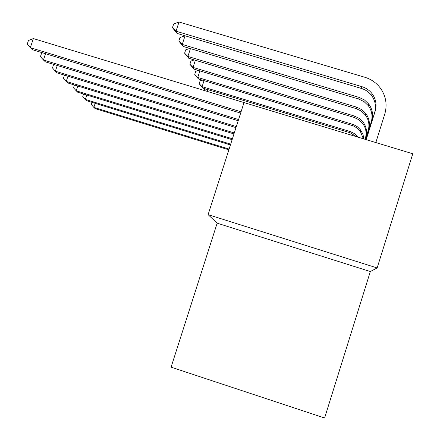 <?xml version="1.0" encoding="UTF-8"?>
<svg xmlns="http://www.w3.org/2000/svg" width="440" height="440" viewBox="0 0 440 440"><rect width="100%" height="100%" fill="white"/><g stroke="black" fill="none" stroke-linecap="round" stroke-linejoin="round"><path stroke-width="0.66" d="M370.332 271.546L377.152 267.944L412.775 153.769L244.019 102.581L208.098 214.649L217.157 223.174L171.089 367.158L324.605 418L370.332 271.546L217.157 223.174M377.152 267.944L208.098 214.649M229.114 149.083L93.847 107.388L95.139 108.603L228.872 149.837M95.172 103.329L93.847 107.388L91.306 104.533L92.021 102.361M203.94 90.316L204.193 89.524L205.755 89.001M207.889 89.645L207.339 91.35M230.698 144.149L85.382 99.429L86.785 100.749L230.434 144.964M86.823 95.029L85.382 99.429L82.764 96.481L83.567 94.034M232.414 138.787L76.208 90.811L77.732 92.235L232.128 139.678M77.781 86.026L76.208 90.811L73.502 87.758L74.415 84.992M356.67 136.752L349.987 132.721L202.763 88.094L202.097 86.68L199.177 83.743L200.129 80.806L202.186 80.102M358.418 137.286L354.794 133.771L350.284 131.582L202.097 86.68L204.039 80.663M202.763 88.094L199.177 83.743M363.374 138.787L360.283 131.225L357.165 128.073L353.298 125.868L198.484 78.986L197.764 77.451L194.733 74.415L195.723 71.352L198.347 70.444M363.891 138.941L362.945 134.25L360.663 130.026L357.522 126.852L353.628 124.636L197.764 77.451L199.881 70.906M198.484 78.986L194.733 74.415M234.284 132.952L66.237 81.439L67.892 82.995L233.97 133.92M67.958 76.213L66.237 81.439L63.443 78.282L64.471 75.147M365.09 139.31L365.327 138.556C366.883 133.117 366.014 128.09 362.731 123.475L358.842 119.73L353.958 117.37L193.831 69.08L193.045 67.413L189.893 64.267L190.927 61.072L194.211 59.917M365.139 139.321L365.761 137.357C367.323 131.879 366.454 126.814 363.143 122.166L359.227 118.399L354.31 116.023L193.045 67.413L195.36 60.264M193.831 69.08L189.893 64.267M236.33 126.566L55.363 71.214L57.173 72.913L235.989 127.628M57.25 65.483L55.363 71.214L52.465 67.942L53.559 64.631L53.955 64.482M365.415 139.403L368.126 130.774C369.749 125.087 368.841 119.829 365.404 115.005L361.334 111.089L356.224 108.625L188.755 58.273L187.897 56.452L184.613 53.191L185.697 49.852L189.739 48.4M365.464 139.42L368.599 129.459C370.233 123.728 369.32 118.432 365.855 113.575L361.752 109.632L356.604 107.151L187.897 56.452L190.438 48.609M188.755 58.273L184.613 53.191M238.579 119.554L43.444 60.011L45.43 61.875L238.205 120.72M45.529 53.702L43.444 60.011L40.447 56.617L41.591 53.152L42.526 52.789M365.767 139.513L371.195 122.238C372.895 116.27 371.943 110.764 368.335 105.71L364.067 101.613L358.705 99.033L183.189 46.437L182.248 44.435L178.827 41.052L179.96 37.554L184.894 35.745M365.822 139.53L371.712 120.791C373.428 114.78 372.471 109.225 368.83 104.137L364.529 100.007L359.128 97.411L182.248 44.435L185.053 35.794M183.189 46.437L178.827 41.052M241.06 111.815L30.333 47.691L32.522 49.748L240.642 113.108M33.352 38.572L30.333 47.691L27.225 44.16L28.43 40.524L33.352 38.572L273.389 111.491M366.218 139.651L375.15 111.227C376.954 104.907 375.942 99.072 372.119 93.726C369.479 90.305 366.075 87.951 361.906 86.663L176.033 31.196L179.02 22L364.865 77.275C371.536 79.338 376.877 83.182 380.892 88.814C386.073 96.646 387.365 105.083 384.764 114.114L375.837 142.566M366.152 139.629L374.577 112.827C376.365 106.557 375.364 100.771 371.569 95.464C368.951 92.07 365.574 89.733 361.444 88.462L177.073 33.407L176.033 31.196L172.453 27.687L173.646 24.019L179.02 22M177.073 33.407L172.453 27.687M349.987 132.721L350.284 131.582M351.89 125.373L352.209 124.135M365.327 138.556L365.761 137.357M353.958 117.37L354.31 116.023M368.126 130.774L368.599 129.459M356.224 108.625L356.604 107.151M371.195 122.238L371.712 120.791M358.705 99.033L359.128 97.411M374.577 112.827L375.15 111.227M361.444 88.462L361.906 86.663M360.283 131.225L360.663 130.026M362.731 123.475L363.143 122.166M365.404 115.005L365.855 113.575M368.335 105.71L368.83 104.137M371.569 95.464L372.119 93.726"/></g></svg>

